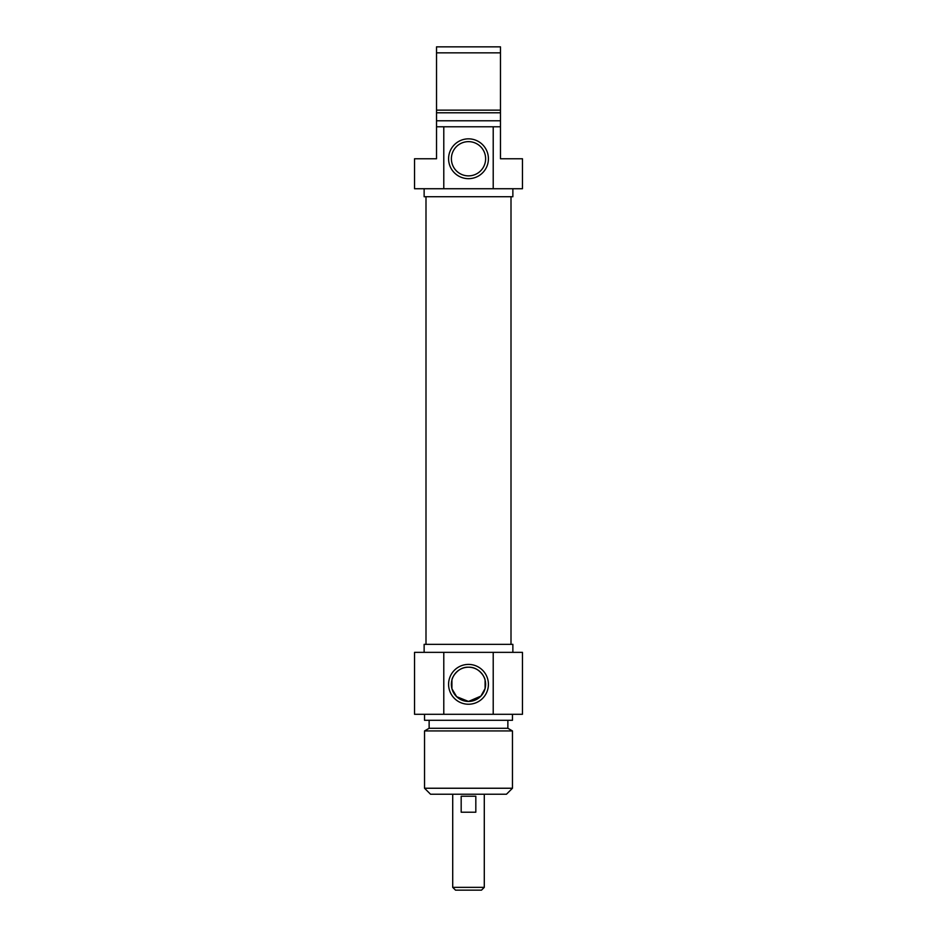<?xml version="1.0" encoding="UTF-8"?>
<svg xmlns="http://www.w3.org/2000/svg" width="937" height="937" viewBox="0 0 937 937"><rect width="100%" height="100%" fill="white"/><g stroke="black" fill="none" stroke-linecap="round" stroke-linejoin="round"><path stroke-width="1.41" d="M500.475 126.788L493.213 126.788L493.213 188.735L522.459 188.735L522.459 158.763L500.475 158.763L500.475 46.85L436.525 46.85L436.525 158.763L414.541 158.763L414.541 188.735L443.787 188.735L443.787 126.788L436.525 126.788M436.525 52.847L500.475 52.847M500.475 110.144L436.525 110.144M500.475 112.791L436.525 112.791M500.475 120.791L436.525 120.791M493.213 126.788L443.787 126.788M451.388 158.763A17.112 17.112 0 0 1 477.062 143.935A17.112 17.112 0 0 1 477.062 173.579A17.112 17.112 0 0 1 451.388 158.763M448.589 158.763A19.911 19.911 0 0 0 478.456 176.004A19.911 19.911 0 0 0 478.456 141.51A19.911 19.911 0 0 0 448.589 158.763M443.787 188.735L493.213 188.735M512.867 188.735L512.867 196.723L424.133 196.723L424.133 188.735M511.005 644.351L511.005 196.723M452.712 887.351L455.511 890.15L481.489 890.15L484.288 887.351L452.712 887.351L452.712 794.225M484.288 887.351L484.288 794.225M461.18 796.227L475.82 796.227L475.82 812.215L461.18 812.215L461.18 796.227M452.009 688.918L456.647 696.671L468.5 701.438L480.915 696.097L485.085 688.554L485.085 680.086C485.143 677.802 479.311 666.769 468.5 667.203C457.689 666.769 451.857 677.802 451.915 680.086L451.915 688.554L451.915 680.086M424.531 788.24L430.528 794.225L506.472 794.225L512.469 788.24L424.531 788.24L424.531 730.942L512.469 730.942L512.469 788.24M485.612 684.326A17.112 17.112 0 0 1 459.938 699.143A17.112 17.112 0 0 1 459.938 669.498A17.112 17.112 0 0 1 485.612 684.326M488.411 684.326A19.911 19.911 0 0 0 458.544 667.074A19.911 19.911 0 0 0 458.544 701.567A19.911 19.911 0 0 0 488.411 684.326M493.213 652.351L414.541 652.351L414.541 714.299L522.459 714.299L522.459 652.351L493.213 652.351L493.213 714.299M443.787 714.299L443.787 652.351M424.133 652.351L424.133 644.351L512.867 644.351L512.867 652.351M424.531 730.942L429.134 728.283L507.866 728.283L512.469 730.942M424.531 714.299L424.531 720.295L512.469 720.295L512.469 714.299M425.995 644.351L425.995 196.723M485.085 680.086L485.085 688.554M507.866 728.283L507.866 720.295M429.134 728.283L429.134 720.295"/></g></svg>
